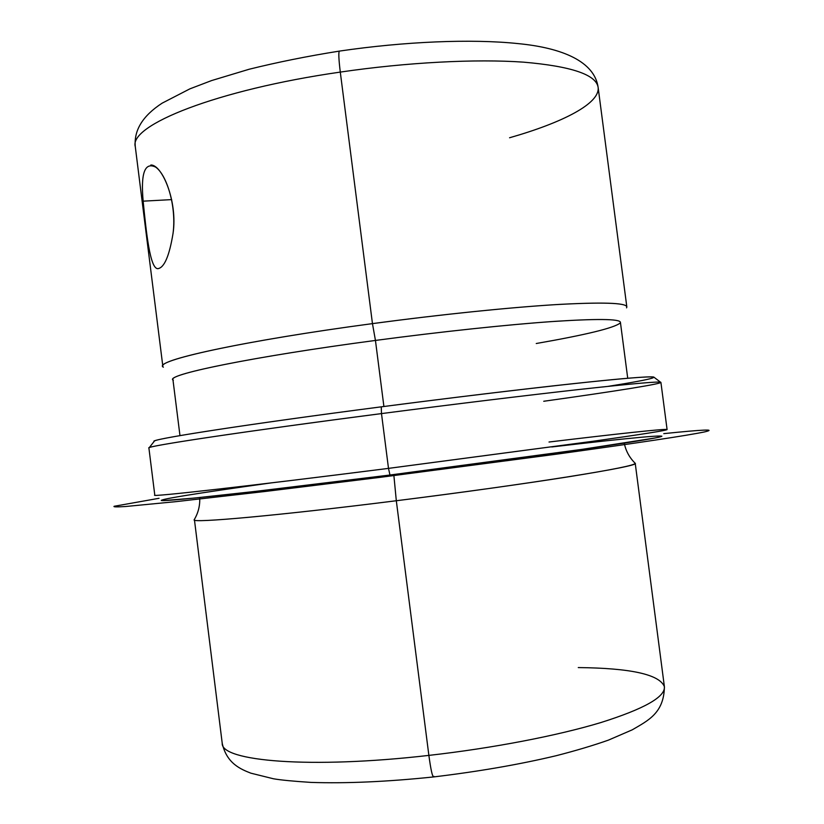 <?xml version="1.0" encoding="UTF-8"?>
<svg xmlns="http://www.w3.org/2000/svg" width="824" height="824" viewBox="0 0 824 824"><rect width="100%" height="100%" fill="white"/><g stroke="black" fill="none" stroke-linecap="round" stroke-linejoin="round"><path stroke-width="1.24" d="M150.813 165.027C161.937 164.398 177.871 201.344 173.04 233.439C176.676 206.288 166.602 174.678 155.695 167.148C144.818 161.741 140.626 173.081 143.149 201.159L171.68 199.614L143.149 201.159C146.229 232.203 150.009 268.83 157.827 268.665C164.233 267.831 169.311 256.089 173.04 233.439C169.311 256.089 164.233 267.831 157.827 268.665M194.392 519.419L222.222 743.299C226.693 763.735 241.175 769.348 250.857 773.169L273.506 778.783C280.902 780.06 293.354 781.265 310.864 782.398C346.317 783.583 387.228 781.76 433.589 776.939C478.672 771.521 519.522 764.456 556.138 755.721C575.749 750.695 593.187 745.483 608.462 740.106L632.204 729.848C647.88 720.65 664.082 713.151 664.391 686.649C665.473 696.888 644.275 708.856 600.82 722.576C557.374 735.688 492.979 748.151 428.871 755.392C310.143 769.091 220.729 761.232 222.222 743.299C220.729 761.232 310.143 769.091 428.871 755.392C430.767 769.369 432.332 776.558 433.589 776.939C432.332 776.558 430.767 769.369 428.871 755.392C492.979 748.151 557.374 735.688 600.82 722.576C644.275 708.856 665.473 696.888 664.391 686.649C659.53 674.475 630.824 668.12 578.273 667.574M433.589 776.939L433.908 776.332M664.391 686.649L635.222 463.294C641.041 466.096 528.915 484.203 396.313 500.745C278.285 515.597 191.127 523.343 194.155 519.81C190.869 523.364 278.079 515.628 396.313 500.745L428.871 755.392L396.313 500.745C460.132 492.742 524.775 483.719 568.9 476.725C613.097 469.618 635.201 465.138 635.222 463.294L634.892 462.995M396.313 500.745L393.79 474.542L396.313 500.745M270.777 482.957C198.955 492.937 149.587 500.765 164.512 500.508L194.083 498.087L255.059 491.434L389.968 475.026L582.218 449.338L655.286 437.956C679.573 433.084 628.465 437.966 551.771 446.958M154.85 495.1C147.764 497.449 247.653 486.294 388.495 468.382L389.968 475.026C252.999 492.412 155.19 502.856 161.545 500.209M661.837 436.123C663.032 437.039 638.61 441.149 588.552 448.431C538.422 455.662 463.706 465.684 389.968 475.026L388.495 468.382L592.404 441.345C643.637 434.094 668.511 430.149 667.018 429.489C664.731 428.665 614.786 434.114 549.021 442.024M388.495 468.382C250.115 485.975 150.504 497.15 154.799 495.173L148.897 447.968C144.169 446.505 243.235 431.488 381.491 413.597L388.495 468.382L381.491 413.597C456.105 403.914 531.902 394.717 583.361 389.021C634.789 383.407 660.642 381.193 660.91 382.377L667.09 429.551C667.09 430.386 641.463 434.423 590.211 441.654L388.495 468.382M381.491 413.597C249.106 430.736 150.947 445.454 149.216 447.69L154.479 441.005C156.601 438.347 252.525 423.546 381.255 406.84L381.491 413.597L381.255 406.84C451.284 397.734 522.55 389.155 572.587 383.737C622.769 378.381 649.817 376.156 653.741 377.042L660.529 382.192C656.81 381.481 629.289 383.963 577.943 389.628C526.711 395.345 453.478 404.254 381.491 413.597M543.737 401.267C613.89 391.482 665.71 383.294 660.529 382.192M608.071 386.363C655.368 378.865 670.891 374.745 629.804 378.092C589.129 381.388 486.706 393.12 381.255 406.84C245.016 424.514 147.939 439.738 154.16 441.417M179.972 435.618L172.937 379.607C168.457 374.106 255.533 356.318 375.445 340.436L383.902 406.5L375.445 340.436C440.171 331.815 506.07 324.811 551.318 321.607C596.679 318.6 619.71 318.826 620.41 322.287L627.723 378.267M163.358 367.185C151.492 361.231 241.926 341.002 372.458 323.626L375.445 340.436C250.331 356.998 162.678 375.373 173.339 380.266M536.249 343.515C586.214 334.781 614.189 327.942 620.184 323.029C622.738 319.032 601.345 318.455 556.004 321.288C510.633 324.337 442.488 331.506 375.445 340.436L372.458 323.626C442.334 314.263 513.383 307.053 560.464 304.344C607.473 301.924 629.495 303.088 626.549 307.846M340.291 72.09C407.221 62.294 475.963 58.782 523.611 62.161C571.403 66.27 596.246 74.685 598.131 87.406C596.246 74.685 571.403 66.27 523.611 62.161C475.963 58.782 407.221 62.294 340.291 72.09C338.757 59.493 338.437 52.499 339.323 51.109L339.323 51.109C338.437 52.499 338.757 59.493 340.291 72.09C216.259 89.898 128.657 125.403 135.291 146.703C128.657 125.403 216.259 89.898 340.291 72.09L372.458 323.626L340.291 72.09M626.827 306.889C626.065 302.738 602.169 301.996 555.119 304.664C508.161 307.579 439.676 314.613 372.458 323.626C247.9 340.209 158.033 359.686 162.843 366.32L135.291 146.703C133.787 130.285 142.748 115.772 162.184 103.134L189.901 88.848L211.603 80.567L249.147 69.247C277.276 62.264 307.331 56.207 339.323 51.109C404.769 41.488 471.534 38.749 517.73 43.569C562.359 47.813 594.516 61.522 598.131 87.406L626.827 306.889M509.562 137.763C562.977 122.508 600.15 103.412 598.131 87.406M663.773 433.64C703.521 429.551 717.096 428.974 704.52 431.92C687.659 435.453 638.724 442.818 557.683 454.014L380.739 477.271L265.297 491.454L176.326 501.61L125.433 506.523C116.761 507.059 113.001 506.976 114.155 506.276L159.042 498.293M635.222 463.315C629.474 457.67 625.807 450.944 624.242 443.137M194.155 519.81C198.296 512.909 200.139 505.483 199.686 497.521"/></g></svg>
